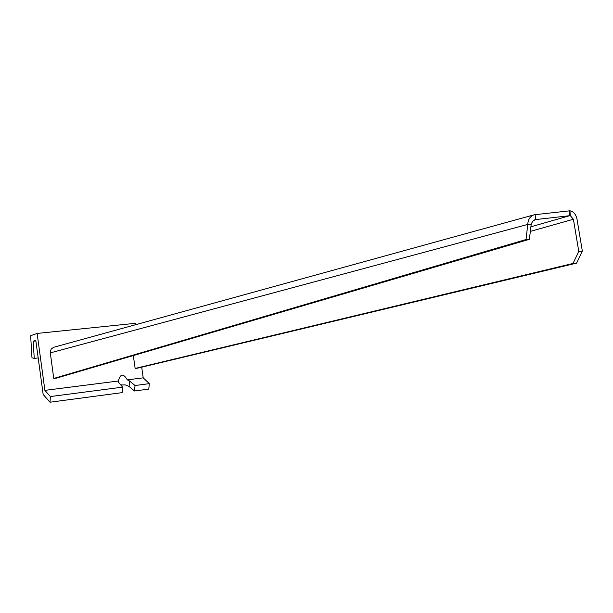 <?xml version="1.0" encoding="UTF-8"?>
<svg xmlns="http://www.w3.org/2000/svg" width="613" height="613" viewBox="0 0 613 613"><rect width="100%" height="100%" fill="white"/><g stroke="black" fill="none" stroke-linecap="round" stroke-linejoin="round"><path stroke-width="0.92" d="M129.082 386.443L134.5 390.987L148.783 389.086L149.334 383.646L143.212 377.838L127.335 379.861L129.596 381.002L129.082 386.443L125.381 384.949L120.738 384.887M49.998 402.212L43.171 394.465L35.792 340.33L33.209 341.219L34.236 358.398L31.976 357.777L30.65 335.725L37.125 333.426L44.895 390.374L50.389 396.557L49.998 402.212L122.117 392.634L122.623 387.132L118.646 382.405L118.347 381.01C120.363 373.593 123.359 373.21 127.335 379.861M122.623 387.132L50.389 396.557M143.212 377.838L141.703 367.172M135.672 324.691L135.473 323.312L37.125 333.426M44.895 390.374L118.347 381.01M149.334 383.646L135.036 385.516L129.596 381.002M134.5 390.987L135.036 385.516M38.19 357.946L34.236 358.398M35.876 340.935L33.209 341.219M133.327 355.563L135.151 368.444L137.718 368.129L576.565 263.13L573.002 263.467L578.779 251.437L573.4 219.255L570.297 215.63L535.448 219.6L533.004 220.941L531.256 223.799L529.387 239.323L56.396 378.144L53.752 378.459L526.031 239.522L527.762 224.419C528.1 219.285 530.268 216.067 534.268 214.765L569.952 210.795L570.297 215.63M569.952 210.795C573.569 211.546 575.913 214.289 576.979 219.002L582.35 251.123L576.565 263.13M533.616 214.941L53.814 347.264L51.262 348.881L50.197 352.023L53.752 378.459M568.971 210.818L569.784 215.669L530.827 226.825M582.35 251.123L578.779 251.437M135.151 368.444L573.002 263.467M526.031 239.522L529.387 239.323M50.251 352.896L527.762 224.419L531.126 224.251M534.643 219.86L535.892 219.523L535.08 214.634M530.299 231.407L573.4 219.255M118.263 381.592L118.301 381.117"/></g></svg>
